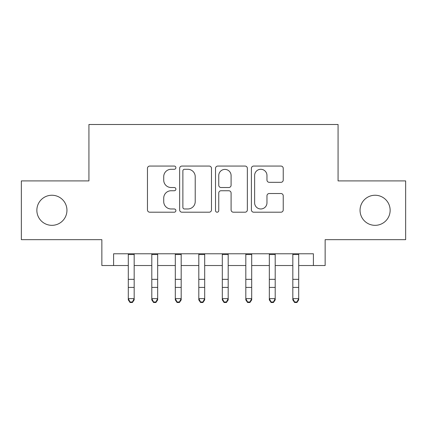 <?xml version="1.0" encoding="UTF-8"?>
<svg xmlns="http://www.w3.org/2000/svg" width="427" height="427" viewBox="0 0 427 427"><rect width="100%" height="100%" fill="white"/><g stroke="black" fill="none" stroke-linecap="round" stroke-linejoin="round"><path stroke-width="0.64" d="M175.892 167.678A1.617 1.617 0 0 0 174.28 166.06L149.765 166.06A2.306 2.306 0 0 0 147.459 168.371L147.459 209.897A2.306 2.306 0 0 0 149.765 212.203L174.28 212.203A1.617 1.617 0 0 0 175.892 210.591A1.617 1.617 0 0 0 174.28 208.974L171.104 208.974A7.382 7.382 0 0 1 163.722 201.592L163.722 198.133A7.382 7.382 0 0 1 171.104 190.746L174.28 190.746A1.617 1.617 0 0 0 175.892 189.134A1.617 1.617 0 0 0 174.28 187.517L171.104 187.517A7.382 7.382 0 0 1 163.722 180.135L163.722 176.677A7.382 7.382 0 0 1 171.104 169.295L174.28 169.295A1.617 1.617 0 0 0 175.892 167.678M360.052 210.287A15.041 15.041 0 0 0 375.093 225.333A15.041 15.041 0 0 0 390.139 210.287A15.041 15.041 0 0 0 375.093 195.246A15.041 15.041 0 0 0 360.052 210.287M36.861 210.287A15.041 15.041 0 0 0 51.907 225.333A15.041 15.041 0 0 0 66.948 210.287A15.041 15.041 0 0 0 51.907 195.246A15.041 15.041 0 0 0 36.861 210.287M280.923 182.329A2.306 2.306 0 0 0 283.234 180.018L283.234 168.371A2.306 2.306 0 0 0 280.923 166.06L253.702 166.06A2.306 2.306 0 0 0 251.396 168.371L251.396 209.897A2.306 2.306 0 0 0 253.702 212.203L280.923 212.203A2.306 2.306 0 0 0 283.234 209.897L283.234 195.822A2.306 2.306 0 0 0 280.923 193.516L269.277 193.516A2.306 2.306 0 0 0 266.966 195.822L266.966 202.804A6.17 6.17 0 0 1 260.796 208.974A6.17 6.17 0 0 1 254.625 202.804L254.625 175.465A6.17 6.17 0 0 1 260.796 169.295A6.17 6.17 0 0 1 266.966 175.465L266.966 180.018A2.306 2.306 0 0 0 269.277 182.329L280.923 182.329M113.603 265.525L113.603 253.771L313.397 253.771L313.397 265.525L325.144 265.525L325.144 239.67L405.65 239.67L405.65 180.909L338.072 180.909L338.072 124.497L88.928 124.497L88.928 180.909L21.35 180.909L21.35 239.67L101.856 239.67L101.856 265.525L128.297 265.525M211.482 168.371A2.306 2.306 0 0 0 209.177 166.06L181.95 166.06A2.306 2.306 0 0 0 179.644 168.371L179.644 209.897A2.306 2.306 0 0 0 181.95 212.203L209.177 212.203A2.306 2.306 0 0 0 211.482 209.897L211.482 168.371M217.823 166.06L245.05 166.06A2.306 2.306 0 0 1 247.356 168.371L247.356 209.897A2.306 2.306 0 0 1 245.05 212.203L233.398 212.203A2.306 2.306 0 0 1 231.092 209.897L231.092 193.057A2.306 2.306 0 0 0 228.787 190.746L221.058 190.746A2.306 2.306 0 0 0 218.747 193.057L218.747 210.591A1.617 1.617 0 0 1 217.135 212.203A1.617 1.617 0 0 1 215.518 210.591L215.518 168.371A2.306 2.306 0 0 1 217.823 166.06M134.174 265.525L151.798 265.525M157.675 265.525L175.305 265.525M181.181 265.525L198.811 265.525M204.688 265.525L222.312 265.525M228.189 265.525L245.819 265.525M251.695 265.525L269.325 265.525M275.202 265.525L292.826 265.525M298.703 265.525L313.397 265.525M184.485 169.295A1.617 1.617 0 0 0 182.873 170.907L182.873 207.362A1.617 1.617 0 0 0 184.485 208.974L187.832 208.974A7.382 7.382 0 0 0 195.214 201.592L195.214 176.677A7.382 7.382 0 0 0 187.832 169.295L184.485 169.295M231.092 175.577A6.17 6.17 0 0 0 224.922 169.407A6.17 6.17 0 0 0 218.747 175.577L218.747 185.211A2.306 2.306 0 0 0 221.058 187.517L228.787 187.517A2.306 2.306 0 0 0 231.092 185.211L231.092 175.577M134.174 253.771L134.174 299.914L132.407 302.503L132.407 301.98L130.059 301.98L130.059 302.503L132.407 302.503M128.297 253.771L128.297 298.612L134.174 298.612L132.407 301.98M130.059 302.503L128.297 299.914L128.297 298.612L130.059 301.98M151.798 299.914L153.565 302.503L151.798 299.914L151.798 298.612L157.675 298.612L157.675 299.914L155.914 302.503L155.914 301.98L153.565 301.98L153.565 302.503L155.914 302.503M175.305 299.914L177.066 302.503L175.305 299.914L175.305 298.612L181.181 298.612L181.181 299.914L179.42 302.503L179.42 301.98L177.066 301.98L177.066 302.503L179.42 302.503M198.811 299.914L200.573 302.503L198.811 299.914L198.811 298.612L204.688 298.612L204.688 299.914L202.921 302.503L202.921 301.98L200.573 301.98L200.573 302.503L202.921 302.503M222.312 299.914L224.079 302.503L222.312 299.914L222.312 298.612L228.189 298.612L228.189 299.914L226.427 302.503L226.427 301.98L224.079 301.98L224.079 302.503L226.427 302.503M157.675 253.771L157.675 298.612L155.914 301.98M151.798 253.771L151.798 298.612L153.565 301.98M181.181 253.771L181.181 298.612L179.42 301.98M175.305 253.771L175.305 298.612L177.066 301.98M204.688 253.771L204.688 298.612L202.921 301.98M198.811 253.771L198.811 298.612L200.573 301.98M228.189 253.771L228.189 298.612L226.427 301.98M222.312 253.771L222.312 298.612L224.079 301.98M245.819 299.914L247.58 302.503L245.819 299.914L245.819 298.612L251.695 298.612L251.695 299.914L249.934 302.503L249.934 301.98L247.58 301.98L247.58 302.503L249.934 302.503M251.695 253.771L251.695 298.612L249.934 301.98M245.819 253.771L245.819 298.612L247.58 301.98M269.325 299.914L271.086 302.503L269.325 299.914L269.325 298.612L275.202 298.612L275.202 299.914L273.435 302.503L273.435 301.98L271.086 301.98L271.086 302.503L273.435 302.503M275.202 253.771L275.202 298.612L273.435 301.98M269.325 253.771L269.325 298.612L271.086 301.98M292.826 299.914L294.593 302.503L292.826 299.914L292.826 298.612L298.703 298.612L298.703 299.914L296.941 302.503L296.941 301.98L294.593 301.98L294.593 302.503L296.941 302.503M298.703 253.771L298.703 298.612L296.941 301.98M292.826 253.771L292.826 298.612L294.593 301.98M134.174 279.343L128.297 279.343M134.174 287.408L128.297 287.408M134.174 254.535L128.297 254.535M157.675 279.343L151.798 279.343M157.675 287.408L151.798 287.408M157.675 254.535L151.798 254.535M181.181 279.343L175.305 279.343M181.181 287.408L175.305 287.408M181.181 254.535L175.305 254.535M204.688 279.343L198.811 279.343M204.688 287.408L198.811 287.408M204.688 254.535L198.811 254.535M228.189 279.343L222.312 279.343M228.189 287.408L222.312 287.408M228.189 254.535L222.312 254.535M251.695 279.343L245.819 279.343M251.695 287.408L245.819 287.408M251.695 254.535L245.819 254.535M275.202 279.343L269.325 279.343M275.202 287.408L269.325 287.408M275.202 254.535L269.325 254.535M298.703 279.343L292.826 279.343M298.703 287.408L292.826 287.408M298.703 254.535L292.826 254.535"/></g></svg>
